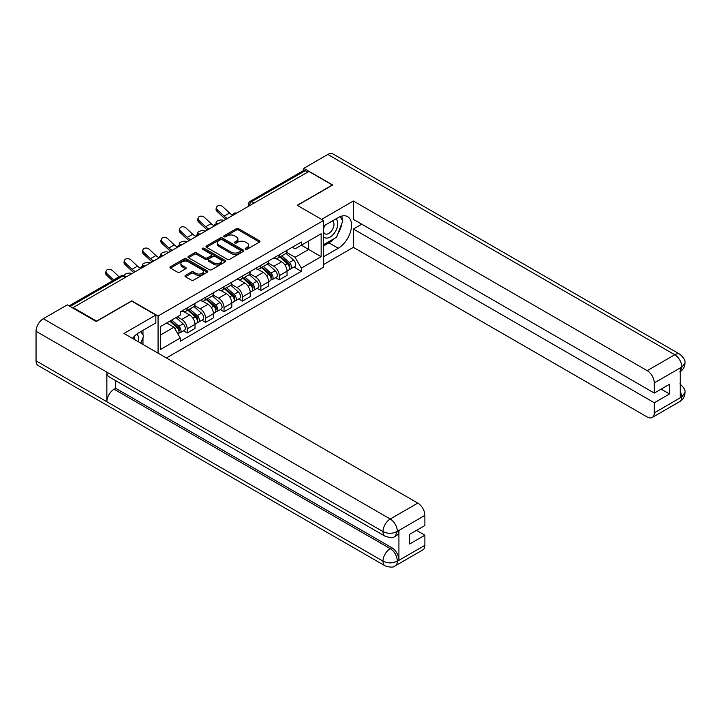 <?xml version="1.0" encoding="UTF-8"?>
<svg xmlns="http://www.w3.org/2000/svg" width="721" height="721" viewBox="0 0 721 721"><rect width="100%" height="100%" fill="white"/><g stroke="black" fill="none" stroke-linecap="round" stroke-linejoin="round"><path stroke-width="1.08" d="M245.546 249.205A1.145 0.658 0 0 0 247.168 249.205L259.47 242.103A1.64 0.946 0 0 0 259.957 241.427A1.64 0.946 0 0 0 259.47 240.76L238.624 228.728A1.64 0.946 0 0 0 236.308 228.728L223.997 235.83A1.145 0.658 0 0 0 223.663 236.299A1.145 0.658 0 0 0 223.997 236.767A1.145 0.658 0 0 0 225.619 236.767L227.214 235.848A5.245 3.028 0 0 1 234.631 235.848L236.362 236.849A5.245 3.028 0 0 1 237.903 238.993A5.245 3.028 0 0 1 236.362 241.129L234.776 242.049A1.145 0.658 0 0 0 234.433 242.517A1.145 0.658 0 0 0 234.776 242.986A1.145 0.658 0 0 0 236.398 242.986L237.984 242.067A5.245 3.028 0 0 1 245.401 242.067L247.141 243.067A5.245 3.028 0 0 1 248.673 245.212A5.245 3.028 0 0 1 247.141 247.348L245.546 248.267A1.145 0.658 0 0 0 245.212 248.736A1.145 0.658 0 0 0 245.546 249.205L245.546 248.267M185.459 275.404A1.64 0.946 0 0 0 184.982 276.071A1.64 0.946 0 0 0 185.459 276.738L191.308 280.118A1.64 0.946 0 0 0 193.625 280.118L207.287 272.223A1.64 0.946 0 0 0 207.774 271.556A1.64 0.946 0 0 0 207.287 270.889L186.442 258.848A1.64 0.946 0 0 0 184.125 258.848L170.453 266.743A1.64 0.946 0 0 0 169.976 267.41A1.64 0.946 0 0 0 170.453 268.077L177.519 272.159A1.64 0.946 0 0 0 179.835 272.159L185.685 268.78A1.64 0.946 0 0 0 186.171 268.113A1.64 0.946 0 0 0 185.685 267.446L182.188 265.418A4.38 2.533 0 0 1 180.899 263.634A4.38 2.533 0 0 1 183.603 261.299A4.38 2.533 0 0 1 188.379 261.84L202.105 269.771A4.38 2.533 0 0 1 203.394 271.556A4.38 2.533 0 0 1 200.69 273.899A4.38 2.533 0 0 1 195.914 273.349L193.625 272.024A1.64 0.946 0 0 0 191.308 272.024L185.459 275.404L185.459 276.738M158.07 316.023L131.754 300.828L96.587 321.133L73.1 307.57L308.876 171.445L332.363 185.009L297.196 205.314L323.513 220.5L158.07 316.023L158.07 353.155M227.331 259.317A1.64 0.946 0 0 0 229.648 259.317L243.31 251.431A1.64 0.946 0 0 0 243.797 250.764A1.64 0.946 0 0 0 243.31 250.088L222.465 238.056A1.64 0.946 0 0 0 220.148 238.056L206.476 245.942A1.64 0.946 0 0 0 205.999 246.618A1.64 0.946 0 0 0 206.476 247.285L227.331 259.317M202.943 249.457A1.145 0.658 0 0 1 204.106 249.61L204.106 248.249L225.303 260.488A1.64 0.946 0 0 1 225.781 261.155A1.64 0.946 0 0 1 225.303 261.831L211.632 269.717A1.64 0.946 0 0 1 209.315 269.717L188.469 257.685L188.469 256.343A1.64 0.946 0 0 0 187.992 257.009A1.64 0.946 0 0 0 188.469 257.685M188.469 256.343L194.319 252.963A1.64 0.946 0 0 1 196.635 252.963L205.088 257.848A1.64 0.946 0 0 0 207.405 257.848L211.289 255.613A1.64 0.946 0 0 0 211.767 254.937A1.64 0.946 0 0 0 211.289 254.27L202.484 249.187A1.145 0.658 0 0 1 202.15 248.718A1.145 0.658 0 0 1 202.853 248.105A1.145 0.658 0 0 1 204.106 248.249M166.389 357.958L323.513 267.239L323.513 220.5M73.1 307.57L73.1 308.182M254.243 202.989L251.764 201.565A3.335 1.929 60 0 0 250.097 201.393L303.55 170.535A3.335 1.929 60 0 1 305.226 170.697L251.764 201.565A3.335 1.929 120 0 0 249.403 205.647L249.403 205.782M307.705 172.13L305.226 170.697M279.261 254.774A7.679 4.434 60 0 1 277.675 258.217L285.462 253.72A7.679 4.434 -120 0 0 287.048 250.277M268.212 263.039L273.836 266.283A7.679 4.434 60 0 1 279.261 275.692L287.048 271.195A7.679 4.434 -120 0 0 281.623 261.786L276.044 258.569M287.048 271.195L287.048 275.35L279.261 279.847L275.53 277.684M277.675 258.217A7.679 4.434 60 0 1 273.89 257.875M279.261 275.692L279.261 279.847M260.849 265.4A7.679 4.434 60 0 1 259.263 268.843L267.049 264.346A7.679 4.434 -120 0 0 268.645 260.903M257.118 288.319L260.849 290.473L268.645 285.976L268.645 281.821A7.679 4.434 -120 0 0 263.21 272.421L257.64 269.203M259.263 268.843A7.679 4.434 60 0 1 255.486 268.5M249.799 273.665L255.423 276.918A7.679 4.434 60 0 1 260.849 286.318L260.849 290.473M242.445 276.026A7.679 4.434 60 0 1 240.85 279.478L248.646 274.98A7.679 4.434 -120 0 0 250.232 271.529M238.705 298.945L242.445 301.099L250.232 296.601L250.232 292.447A7.679 4.434 -120 0 0 244.807 283.047L239.228 279.829M240.85 279.478A7.679 4.434 60 0 1 237.074 279.126M231.387 284.299L237.011 287.544A7.679 4.434 60 0 1 242.445 296.944L242.445 301.099M224.033 286.661A7.679 4.434 60 0 1 222.447 290.103L230.233 285.606A7.679 4.434 -120 0 0 231.82 282.163M220.302 309.57L224.033 311.733L231.82 307.236L231.82 303.081A7.679 4.434 -120 0 0 226.394 293.672L220.815 290.455M222.447 290.103A7.679 4.434 60 0 1 218.661 289.761M212.983 294.925L218.607 298.17A7.679 4.434 60 0 1 224.033 307.57L224.033 311.733M205.629 297.286A7.679 4.434 60 0 1 204.034 300.729L211.821 296.232A7.679 4.434 -120 0 0 213.416 292.789M201.889 320.205L205.629 322.359L213.416 317.862L213.416 313.707A7.679 4.434 -120 0 0 207.981 304.307L202.412 301.081M204.034 300.729A7.679 4.434 60 0 1 200.258 300.387M194.571 305.551L200.195 308.795A7.679 4.434 60 0 1 205.629 318.204L205.629 322.359M187.217 307.912A7.679 4.434 60 0 1 185.63 311.364L193.417 306.867A7.679 4.434 -120 0 0 195.003 303.415M183.485 330.831L187.217 332.985L195.003 328.488L195.003 324.333A7.679 4.434 -120 0 0 189.578 314.933L183.999 311.715M185.63 311.364A7.679 4.434 60 0 1 181.845 311.012M177.303 316.843L181.791 319.43A7.679 4.434 60 0 1 187.217 328.83L187.217 332.985M292.302 247.24L295.078 248.844L321.151 233.784L308.642 241.012L308.642 249.457L295.078 257.289L286.616 252.413M160.432 335.031L173.995 327.199L180.25 338.032L160.432 349.478L160.432 326.586L180.25 315.14L180.25 311.932L301.333 242.031L301.333 245.23L321.151 256.676L301.333 268.122L295.078 257.289M321.151 233.784L321.151 256.676M180.25 338.032L180.25 341.231L301.333 271.33L301.333 268.122M173.995 327.199L166.686 322.972M293.934 267.058L301.333 271.33M246.005 249.367L247.141 248.709A5.245 3.028 0 0 0 248.673 246.573L248.673 245.212M237.903 238.993L237.903 240.354A5.245 3.028 0 0 1 236.362 242.49L235.226 243.148M259.47 240.76L259.47 242.103L238.624 230.089A1.64 0.946 0 0 0 236.308 230.089L224.456 236.93M243.31 250.088L243.31 251.431L222.465 239.417A1.64 0.946 0 0 0 220.148 239.417L206.503 247.294M240.417 251.232A1.145 0.658 0 0 0 240.751 250.764A1.145 0.658 0 0 0 240.417 250.295L222.122 239.723A1.145 0.658 0 0 0 220.5 239.723L218.814 240.697A5.245 3.028 0 0 0 217.282 242.833A5.245 3.028 0 0 0 218.814 244.978L231.324 252.197A5.245 3.028 0 0 0 238.741 252.197L240.417 251.232L240.417 252.593A1.145 0.658 0 0 0 240.751 252.125L240.751 250.764M217.282 242.833L217.282 244.194A5.245 3.028 0 0 0 218.814 246.339L218.814 244.978M240.417 252.593L238.741 253.558A5.245 3.028 0 0 1 231.324 253.558L218.814 246.339M188.487 257.694L194.319 254.333L194.319 252.963M211.767 254.937L211.767 256.306A1.64 0.946 0 0 1 211.289 256.973L207.405 259.209A1.64 0.946 0 0 1 205.088 259.209L196.635 254.333A1.64 0.946 0 0 0 194.319 254.333M204.106 249.61L225.285 261.84M213.867 262.913A4.38 2.533 0 0 0 218.643 263.462A4.38 2.533 0 0 0 221.347 261.128A4.38 2.533 0 0 0 220.058 259.335L215.228 256.541A1.64 0.946 0 0 0 212.911 256.541L209.027 258.785A1.64 0.946 0 0 0 208.549 259.452A1.64 0.946 0 0 0 209.027 260.119L213.867 262.913L213.867 264.274A4.38 2.533 0 0 0 218.643 264.823A4.38 2.533 0 0 0 221.347 262.489L221.347 261.128M208.549 259.452L208.549 260.813A1.64 0.946 0 0 0 209.027 261.489L209.027 260.119M213.867 264.274L209.027 261.489M203.394 271.556L203.394 272.917A4.38 2.533 0 0 1 200.69 275.26A4.38 2.533 0 0 1 195.914 274.71L193.625 273.385A1.64 0.946 0 0 0 191.308 273.385L185.477 276.756M180.899 263.634L180.899 264.995A4.38 2.533 0 0 0 182.188 266.788L182.188 265.418M185.667 268.798L182.188 266.788M207.287 270.889L207.287 272.223L186.442 260.218A1.64 0.946 0 0 0 184.125 260.218L170.48 268.095L170.453 266.743M224.087 220.401L222.492 220.058A3.839 1.46 -13.1 0 0 218.229 220.572A3.839 1.46 -13.1 0 0 216.048 222.501A3.839 1.46 -13.1 0 0 217.066 223.195L218.661 223.537M279.793 256.991L287.291 263.688A4.173 2.406 60 0 1 288.607 270.141L287.048 271.033M279.991 257.172L283.524 259.209M280.55 256.559L288.896 264.003A2.001 1.154 60 0 1 289.527 267.103A2.001 1.154 60 0 1 289.346 267.176M281.803 255.838L289.301 262.525A4.173 2.406 60 0 1 290.608 268.978A4.173 2.406 60 0 1 289.346 269.113M285.985 253.323L293.546 260.074A4.173 2.406 60 0 1 294.862 266.527L290.608 268.978M232.595 215.092A10.346 5.975 60 0 1 229.53 213.001L222.951 206.846A3.839 2.776 17.7 0 0 219.247 205.53A3.839 2.776 17.7 0 0 216.579 207.242A3.839 2.776 17.7 0 0 217.526 209.973L217.066 211.406A3.839 2.776 -162.3 0 1 216.129 208.666L216.579 207.242M227.575 218.391A10.346 5.975 60 0 1 224.105 216.138L217.526 209.973M217.066 211.406L223.645 217.571A12.518 7.228 -120 0 0 225.925 219.337M205.674 231.035L204.088 230.684A3.839 1.46 -13.1 0 0 199.825 231.198A3.839 1.46 -13.1 0 0 197.635 233.126A3.839 1.46 -13.1 0 0 198.663 233.82L200.249 234.163M261.381 267.617L268.888 274.313A4.173 2.406 60 0 1 270.195 280.766L268.636 281.668M261.579 267.797L265.112 269.834M262.138 267.185L270.492 274.629A2.001 1.154 60 0 1 271.114 277.729A2.001 1.154 60 0 1 270.934 277.801M263.39 266.464L270.889 273.16A4.173 2.406 60 0 1 272.205 279.604A4.173 2.406 60 0 1 270.943 279.739M267.572 263.949L275.143 270.708A4.173 2.406 60 0 1 276.449 277.152L272.205 279.604M187.271 241.661L185.676 241.31A3.839 1.46 -13.1 0 0 181.413 241.832A3.839 1.46 -13.1 0 0 179.223 243.752A3.839 1.46 -13.1 0 0 180.25 244.446L181.845 244.798M242.977 278.252L250.475 284.939A4.173 2.406 60 0 1 251.782 291.392L250.232 292.293M243.175 278.423L246.708 280.469M243.734 277.81L252.08 285.264A2.001 1.154 60 0 1 252.71 288.355A2.001 1.154 60 0 1 252.521 288.427M244.978 277.089L252.485 283.786A4.173 2.406 60 0 1 253.792 290.239A4.173 2.406 60 0 1 252.53 290.374M249.169 274.584L256.73 281.334A4.173 2.406 60 0 1 258.037 287.787L253.792 290.239M334.147 238.615A18.773 10.842 120 0 1 328.938 242.851L338.266 248.231A18.773 10.842 120 0 0 350.532 231.684A18.773 10.842 120 0 0 347.648 216.642A18.773 10.842 120 0 0 338.266 217.571L323.513 226.088M338.266 248.231L323.513 256.748M323.513 264.58L353.371 247.348L353.371 229.017L654.289 402.751L654.289 412.899L682.012 396.748L680.245 397.577L680.245 368.278L681.841 367.016L654.289 382.923A10.013 5.777 -120 0 0 647.206 370.666L674.757 354.75L327.821 154.447L303.802 168.317L332.714 185.009L297.376 205.413M361.744 224.186L353.371 229.017M661.13 389.124L669.512 393.963L669.512 384.284L654.289 393.08L353.371 219.346L353.371 201.015L647.206 370.666M321.566 219.382L353.371 201.015M353.371 247.348L647.206 416.99A10.013 5.777 -120 0 0 652.208 417.486A10.013 5.777 -120 0 0 654.289 412.899M327.821 154.447A10.265 5.921 -60 0 1 332.949 153.943L679.894 354.245A10.265 5.921 -60 0 0 674.757 354.75A10.013 5.777 60 0 1 681.841 367.016M303.802 170.426L303.802 168.317M654.289 393.08L654.289 382.923M669.512 393.963L654.289 402.751M337.87 233.703A18.773 10.842 120 0 0 341.916 223.294M342.214 219.932A18.773 10.842 120 0 0 341.754 216.102M328.938 242.851L323.513 245.987M680.245 390.566L681.841 396.658M679.894 383.878C683.923 387.501 685.608 390.394 684.95 392.566L682.03 396.748M679.894 354.245C683.914 357.832 685.599 360.752 684.95 363.005L682.021 367.115M385.113 536.217A10.265 5.921 -60 0 1 382.986 531.584C387.718 533.855 392.431 533.837 397.145 531.53L395.252 536.208C393.576 537.911 390.196 537.911 385.113 536.217L108.979 376.795A10.265 5.921 -60 0 1 106.852 372.162L36.05 331.281A10.265 5.921 -60 0 1 43.305 318.709L67.323 304.848L96.235 321.539L131.637 301.099L155.826 315.068L155.826 322.9L139.072 332.579A18.773 10.842 120 0 0 132.493 338.383M155.826 315.068L123.967 333.462L417.801 503.105A10.013 5.777 60 0 1 424.885 515.371L424.885 525.519L409.654 534.315L409.654 543.985L424.885 535.198L424.885 545.346A10.013 5.777 60 0 1 422.803 549.934L395.252 565.841A10.013 5.777 -120 0 0 397.325 561.253L424.885 545.346M142.551 344.196L146.507 346.477M142.965 343.953L142.965 337.662M142.965 334.85L142.965 330.326M395.252 565.841C393.657 567.535 390.277 567.544 385.113 565.85L38.177 365.547A10.265 5.921 -60 0 1 36.05 360.851L106.852 401.732A10.265 5.921 -60 0 1 114.107 389.232L390.25 548.654L391.836 547.735A10.013 5.777 60 0 1 398.92 560.001L398.92 530.701A10.013 5.777 60 0 1 396.847 535.288L395.252 536.208M36.05 331.281L36.05 360.851M43.305 318.709L390.25 519.012A10.265 5.921 -60 0 0 382.986 531.584L106.852 372.162L106.852 401.732L382.986 561.154C387.7 563.434 392.422 563.434 397.154 561.154L397.325 561.253M424.885 535.198L416.504 530.359M115.702 380.67L115.702 388.304L391.836 547.735M115.702 388.304L114.107 389.232M323.513 236.515A10.851 6.264 120 0 0 332.138 235.578A10.851 6.264 120 0 0 337.788 223.771A10.851 6.264 120 0 0 335.824 218.986M324.423 225.565A10.851 6.264 120 0 0 323.513 227.521M323.513 231.144A7.426 4.29 120 0 0 325.009 233.829A7.426 4.29 120 0 0 330.732 231.838A7.426 4.29 120 0 0 333.976 224.366A7.426 4.29 120 0 0 332.435 220.959A7.426 4.29 120 0 0 332.417 220.95M325.036 225.213A7.426 4.29 120 0 0 323.513 229.657M339.961 216.715L342.863 220.842L336.491 237.263L323.756 244.617M138.234 341.7A10.851 6.264 120 0 0 138.594 338.78A10.851 6.264 120 0 0 136.801 334.111M134.773 339.699A7.426 4.29 120 0 0 134.782 339.366A7.426 4.29 120 0 0 134.016 336.653M140.703 331.633L143.668 335.851L140.82 343.196M214.191 225.727A10.346 5.975 60 0 1 211.118 223.636L204.539 217.472A3.839 2.776 17.7 0 0 200.835 216.156A3.839 2.776 17.7 0 0 198.176 217.868A3.839 2.776 17.7 0 0 199.113 220.608L198.663 222.032A3.839 2.776 -162.3 0 1 197.716 219.301L198.176 217.868M209.162 229.017A10.346 5.975 60 0 1 205.692 226.764L199.113 220.608M198.663 222.032L205.233 228.196A12.518 7.228 -120 0 0 207.522 229.972M195.779 236.353A10.346 5.975 60 0 1 192.714 234.262L186.135 228.097A3.839 2.776 17.7 0 0 182.431 226.782A3.839 2.776 17.7 0 0 179.763 228.494A3.839 2.776 17.7 0 0 180.71 231.234L180.25 232.658A3.839 2.776 -162.3 0 1 179.304 229.927L179.763 228.494M190.75 239.651A10.346 5.975 60 0 1 187.28 237.398L180.71 231.234M180.25 232.658L186.829 238.822A12.518 7.228 -120 0 0 189.109 240.598M168.858 252.287L167.272 251.944A3.839 1.46 -13.1 0 0 163.009 252.458A3.839 1.46 -13.1 0 0 160.819 254.378A3.839 1.46 -13.1 0 0 161.837 255.072L163.433 255.423M224.564 288.878L232.072 295.574A4.173 2.406 60 0 1 233.379 302.027L231.82 302.919M224.763 289.058L228.296 291.095M225.322 288.445L233.667 295.889A2.001 1.154 60 0 1 234.298 298.99A2.001 1.154 60 0 1 234.118 299.062M226.574 287.724L234.073 294.411A4.173 2.406 60 0 1 235.379 300.864A4.173 2.406 60 0 1 234.127 300.999M230.756 285.21L238.327 291.96A4.173 2.406 60 0 1 239.633 298.413L235.379 300.864M150.455 262.913L148.859 262.57A3.839 1.46 -13.1 0 0 144.597 263.084A3.839 1.46 -13.1 0 0 142.407 265.013A3.839 1.46 -13.1 0 0 143.434 265.707L145.02 266.049M206.161 299.503L213.659 306.2A4.173 2.406 60 0 1 214.966 312.653L213.416 313.554M206.359 299.684L209.883 301.72M206.918 299.071L215.264 306.515A2.001 1.154 60 0 1 215.894 309.615A2.001 1.154 60 0 1 215.705 309.688M208.162 298.35L215.669 305.046A4.173 2.406 60 0 1 216.976 311.49A4.173 2.406 60 0 1 215.714 311.625M212.344 295.835L219.914 302.586A4.173 2.406 60 0 1 221.221 309.039L216.976 311.49M132.042 273.547L130.447 273.196A3.839 1.46 -13.1 0 0 126.319 273.665A3.839 1.46 -13.1 0 0 123.985 275.53M187.748 310.138L195.247 316.825A4.173 2.406 60 0 1 196.563 323.278L195.003 324.18M187.947 310.309L191.48 312.346M188.505 309.697L196.851 317.15A2.001 1.154 60 0 1 197.482 320.241A2.001 1.154 60 0 1 197.302 320.313M189.758 308.976L197.257 315.672A4.173 2.406 60 0 1 198.563 322.125A4.173 2.406 60 0 1 197.302 322.26M193.94 306.461L201.501 313.22A4.173 2.406 60 0 1 202.817 319.673L198.563 322.125M125.796 276.504L126.617 276.684M177.366 246.979A10.346 5.975 60 0 1 174.302 244.888L167.723 238.723A3.839 2.776 17.7 0 0 164.018 237.416A3.839 2.776 17.7 0 0 161.351 239.129A3.839 2.776 17.7 0 0 162.297 241.859L161.837 243.292A3.839 2.776 -162.3 0 1 160.9 240.553L161.351 239.129M172.346 250.277A10.346 5.975 60 0 1 168.876 248.024L162.297 241.859M161.837 243.292L168.417 249.448A12.518 7.228 -120 0 0 170.706 251.223M158.962 257.604A10.346 5.975 60 0 1 155.889 255.522L149.319 249.358A3.839 2.776 17.7 0 0 145.606 248.042A3.839 2.776 17.7 0 0 142.947 249.754A3.839 2.776 17.7 0 0 143.885 252.494L143.434 253.918A3.839 2.776 -162.3 0 1 142.488 251.187L142.947 249.754M153.934 260.903A10.346 5.975 60 0 1 150.464 258.65L143.885 252.494M143.434 253.918L150.013 260.083A12.518 7.228 -120 0 0 152.293 261.858M140.55 268.239A10.346 5.975 60 0 1 137.486 266.148L130.907 259.984A3.839 2.776 17.7 0 0 127.202 258.668A3.839 2.776 17.7 0 0 124.535 260.38A3.839 2.776 17.7 0 0 125.481 263.12L125.021 264.544A3.839 2.776 -162.3 0 1 124.084 261.813L124.535 260.38M135.53 271.538A10.346 5.975 60 0 1 132.06 269.284L125.481 263.12M125.021 264.544L131.601 270.708A12.518 7.228 -120 0 0 133.881 272.484M169.796 321.169L176.843 327.46A4.173 2.406 60 0 1 178.15 333.904L177.943 334.03M169.868 321.133L173.067 322.981M170.553 320.737L178.447 327.776A2.001 1.154 60 0 1 179.069 330.867A2.001 1.154 60 0 1 178.889 330.948M171.805 320.016L178.844 326.298A4.173 2.406 60 0 1 180.16 332.751A4.173 2.406 60 0 1 178.898 332.886M176.05 317.564L183.098 323.846A4.173 2.406 60 0 1 184.405 330.299L180.16 332.751M119.253 276.936A10.346 5.975 60 0 1 119.073 276.774L112.494 270.609A3.839 2.776 17.7 0 0 108.79 269.303A3.839 2.776 17.7 0 0 106.131 271.015A3.839 2.776 17.7 0 0 107.069 273.746L106.609 275.179A3.839 2.776 -162.3 0 1 105.672 272.439L106.131 271.015M113.828 280.072A10.346 5.975 60 0 1 113.648 279.91L107.069 273.746M106.609 275.179L112.593 280.784M249.52 205.719L249.403 205.647A3.335 1.929 0 0 1 248.43 204.286L248.43 206.35M205.629 318.204L213.416 313.707M224.033 307.57L231.82 303.081M242.445 296.944L250.232 292.447M260.849 286.318L268.645 281.821M187.217 328.83L195.003 324.333M181.791 319.43L189.578 314.933M200.195 308.795L207.981 304.307M218.607 298.17L226.394 293.672M237.011 287.544L244.807 283.047M255.423 276.918L263.21 272.421M273.836 266.283L281.623 261.786M236.452 213.263A3.335 1.929 120 0 0 234.983 214.119M218.048 223.889A3.335 1.929 120 0 0 216.57 224.745M199.636 234.523A3.335 1.929 120 0 0 198.158 235.37M181.223 245.149A3.335 1.929 120 0 0 179.754 245.996M162.82 255.775A3.335 1.929 120 0 0 161.342 256.631M144.407 266.41A3.335 1.929 120 0 0 142.938 267.257M125.382 277.396L122.903 275.963L70.099 306.452M126.355 276.828L124.571 275.792A3.335 1.929 120 0 0 122.903 275.963A3.335 1.929 60 0 0 121.236 275.792L69.117 305.884M247.141 248.709L247.141 247.348M234.776 242.986L234.776 242.049M236.362 242.49L236.362 241.129M223.997 236.767L223.997 235.83M236.308 230.089L236.308 228.728M238.624 230.089L238.624 228.728M206.476 247.285L206.476 245.942M220.148 239.417L220.148 238.056M222.465 239.417L222.465 238.056M231.324 253.558L231.324 252.197M238.741 253.558L238.741 252.197M196.635 254.333L196.635 252.963M205.088 259.209L205.088 257.848M207.405 259.209L207.405 257.848M211.289 256.973L211.289 255.613M225.303 261.831L225.303 260.488M191.308 273.385L191.308 272.024M193.625 273.385L193.625 272.024M195.914 274.71L195.914 273.349M185.685 268.78L185.685 267.446M184.125 260.218L184.125 258.848M186.442 260.218L186.442 258.848M287.291 263.688L284.957 265.04M289.941 266.184L289.193 266.617M293.546 260.074L289.301 262.525M224.105 216.138L229.53 213.001M268.888 274.313L266.545 275.665M271.529 276.81L270.781 277.243M275.143 270.708L270.889 273.16M250.475 284.939L248.141 286.291M253.125 287.445L252.368 287.877M256.73 281.334L252.485 283.786M684.95 392.603C684.833 396.523 683.111 399.515 679.768 401.579A10.013 5.777 -120 0 0 681.841 396.992M680.245 371.603L681.841 367.359M398.92 560.001L397.163 561.154M424.885 515.371L397.154 531.521M397.325 531.62L398.92 530.701M397.325 531.278A10.013 5.777 60 0 0 390.25 519.012L417.801 503.105M385.113 565.85A10.265 5.921 -60 0 1 382.986 561.154A10.265 5.921 -60 0 1 390.25 548.654C394.504 551.511 396.865 555.594 397.325 560.92M205.692 226.764L211.118 223.636M187.28 237.398L192.714 234.262M232.072 295.574L229.729 296.926M234.713 298.07L233.965 298.503M238.327 291.96L234.073 294.411M213.659 306.2L211.316 307.552M216.309 308.696L215.552 309.129M219.914 302.586L215.669 305.046M195.247 316.825L192.913 318.177M197.896 319.322L197.139 319.764M201.501 313.22L197.257 315.672M168.876 248.024L174.302 244.888M150.464 258.65L155.889 255.522M132.06 269.284L137.486 266.148M176.843 327.46L174.824 328.623M179.484 329.957L178.736 330.389M183.098 323.846L178.844 326.298M113.648 279.91L119.073 276.774M236.74 213.101A3.335 3.335 0 0 0 232.45 215.57M218.328 223.726A3.335 3.335 0 0 0 214.047 226.205M199.915 234.361A3.335 3.335 0 0 0 195.634 236.83M181.512 244.987A3.335 3.335 0 0 0 177.231 247.456M163.099 255.613A3.335 3.335 0 0 0 158.818 258.082M144.696 266.238A3.335 3.335 0 0 0 140.406 268.717M124.571 275.792A3.335 3.335 0 0 0 121.236 275.792M250.097 201.393A3.335 3.335 0 0 0 248.43 204.286M216.327 223.717L216.048 222.501M197.915 234.343L197.635 233.126M179.511 244.969L179.223 243.752M652.208 417.486L679.768 401.579M684.95 363.033C684.815 366.926 683.084 369.891 679.768 371.937M161.098 255.604L160.819 254.378M142.695 266.229L142.407 265.013"/></g></svg>
